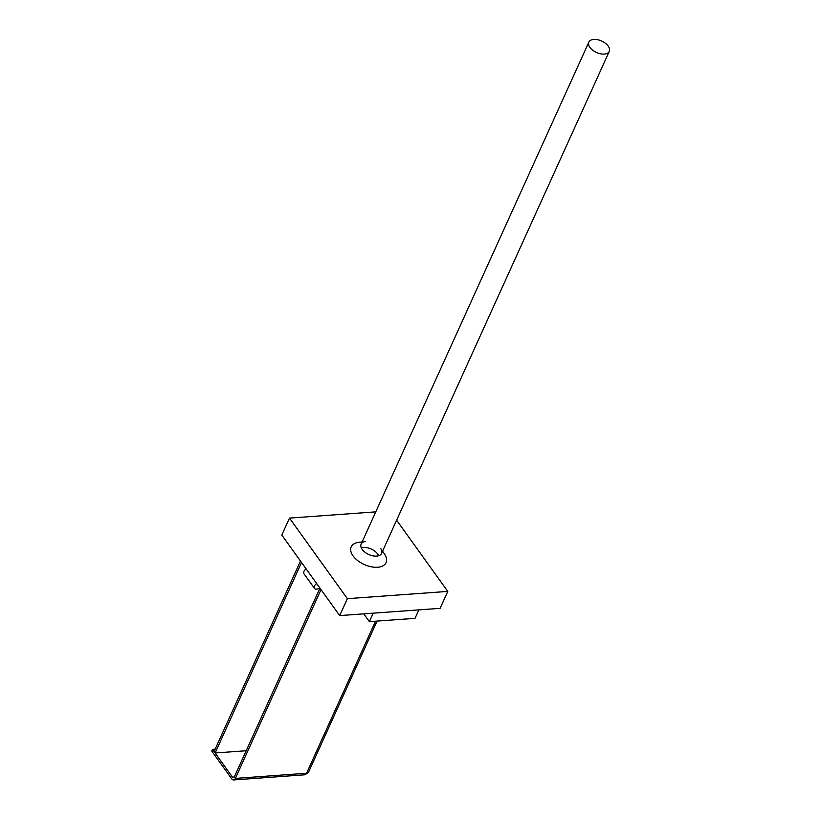 <?xml version="1.0" encoding="UTF-8"?>
<svg xmlns="http://www.w3.org/2000/svg" width="821" height="821" viewBox="0 0 821 821"><rect width="100%" height="100%" fill="white"/><g stroke="black" fill="none" stroke-linecap="round" stroke-linejoin="round"><path stroke-width="1.23" d="M378.686 555.704A11.217 6.27 24.4 0 0 361.291 547.812M380.626 548.336A11.217 6.27 -155.6 0 1 381.56 553.405A11.217 6.27 -155.6 0 1 372.785 555.807A11.217 6.27 -155.6 0 1 362.215 549.434A11.217 6.27 -155.6 0 1 361.127 544.138A11.217 6.27 -155.6 0 1 365.55 541.501M362.133 541.922L358.736 542.342A19.14 10.704 24.4 0 0 353.051 555.879A19.14 10.704 24.4 0 0 377.373 567.27A19.14 10.704 24.4 0 0 384.485 554.021L382.565 551.189M212.495 749.337L232.487 777.169A2.247 1.293 -94.1 0 0 233.421 777.713A2.247 1.293 -94.1 0 0 234.313 776.943L319.954 588.134L321.011 589.601L235.36 778.411A4.485 2.596 -94.1 0 1 234.313 779.704A4.485 2.596 -94.1 0 1 233.585 779.95A4.485 2.596 -94.1 0 1 231.717 778.862L211.726 751.03L212.495 749.337L215.153 749.142M377.075 621.087L308.532 772.181A4.485 2.504 -155.6 0 1 308.101 772.735A4.485 2.504 -155.6 0 1 306.561 773.259L375.536 621.199M246.187 750.743L215.123 752.99L214.076 751.533L300.486 561.041L301.533 562.498L215.123 752.99M233.585 779.95L304.776 774.798A4.485 2.596 -94.1 0 0 306.561 773.259L235.36 778.411M289.485 518.102L347.375 598.663L339.689 615.596L281.798 535.035L289.485 518.102L375.772 511.863M347.375 598.663L447.773 591.407L440.097 608.34L339.689 615.596M447.773 591.407L396.615 520.206M363.785 613.862L369.378 621.641L415.016 618.346L418.854 609.87M369.378 621.641L373.216 613.174M589.94 47.423A11.217 6.27 24.4 0 0 600.51 53.796A11.217 6.27 24.4 0 0 609.274 51.395A11.217 6.27 24.4 0 0 601.66 41.05A11.217 6.27 24.4 0 0 588.852 42.128A11.217 6.27 24.4 0 0 589.94 47.423M316.649 583.536A4.485 2.668 144.3 0 0 315.972 584.07A4.485 2.668 144.3 0 0 314.484 588.38A4.485 2.668 144.3 0 0 319.759 587.867M314.484 588.38L303.955 573.735A4.485 2.668 -35.7 0 1 305.453 569.425A4.485 2.668 -35.7 0 1 306.13 568.891M232.487 777.169L234.262 777.046M588.852 42.128L361.127 544.138M609.274 51.395L381.56 553.405"/></g></svg>
